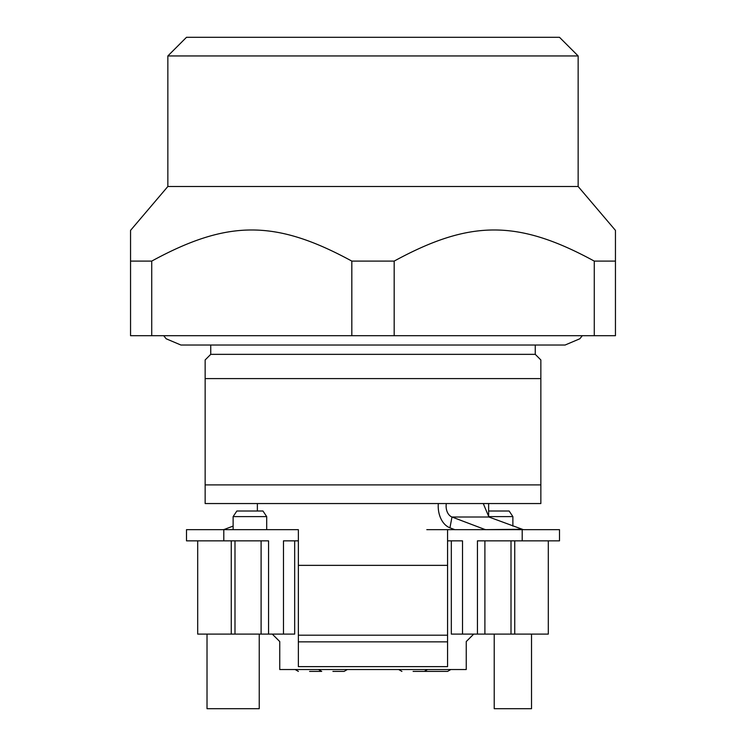 <?xml version="1.0" encoding="UTF-8"?>
<svg xmlns="http://www.w3.org/2000/svg" width="746" height="746" viewBox="0 0 746 746"><rect width="100%" height="100%" fill="white"/><g stroke="black" fill="none" stroke-linecap="round" stroke-linejoin="round"><path stroke-width="1.12" d="M451.33 540.85L451.33 634.1L514.74 634.1L514.74 540.85L559.5 540.85L559.5 529.66L426.796 529.66M514.74 634.1L548.31 634.1L548.31 540.85M488.63 516.894L488.63 503.55M257.37 511.01L257.37 503.55M279.75 641.56L272.29 634.1L279.75 641.56L279.75 669.535L466.25 669.535L466.25 641.56L473.71 634.1L466.25 641.56M446.341 503.55A11.19 7.917 -90 0 0 451.983 517.006L449.941 527.814L454.799 529.66M483.268 503.55L488.91 517.006L523.338 529.66M488.91 517.006L451.983 517.006L484.368 529.278A11.19 7.917 -90 0 0 486.411 529.66M511.01 634.1L511.01 540.85L514.74 540.85M197.69 540.85L197.69 634.1L294.67 634.1L294.67 540.85M511.01 540.85L477.44 540.85L477.44 634.1M462.52 634.1L462.52 540.85L447.563 540.85L447.563 529.66L447.563 635.2L298.363 635.2L298.363 529.66L186.5 529.66L186.5 540.85L231.26 540.85L231.26 634.1M283.48 634.1L283.48 540.85L298.363 540.85M449.941 527.814A22.38 15.825 90 0 1 438.322 503.55M231.26 540.85L261.1 540.85L261.1 634.1M268.56 634.1L268.56 540.85L261.1 540.85M484.9 634.1L484.9 540.85M207.015 634.1L207.015 708.7L259.235 708.7L259.235 634.1M494.225 634.1L494.225 708.7L531.525 708.7L531.525 634.1M222.662 529.66A11.19 7.917 -90 0 0 224.714 529.278L224.779 529.66M332.902 671.4L344.092 671.4L332.902 671.4M413.098 671.4L424.288 671.4L413.098 671.4M436.41 671.4L425.22 671.4L447.6 671.4L450.826 669.535M309.59 671.4L320.78 671.4L309.59 671.4M233.125 526.089L224.714 529.278M298.363 635.2L298.363 666.635L447.563 666.635L447.563 641.858L298.363 641.858M447.563 635.2L447.563 641.858M266.695 529.66L266.695 516.605L233.125 516.605L233.125 529.66M512.875 526.089L512.875 516.605L488.63 516.605M266.695 516.605L262.965 511.01L236.855 511.01L233.125 516.605M488.63 511.01L509.145 511.01L512.875 516.605M186.5 37.3L559.5 37.3L578.15 55.95L167.85 55.95L186.5 37.3M578.15 55.95L578.15 186.5L167.85 186.5L167.85 55.95M167.85 186.5L130.55 230.383L130.55 261.1L130.55 230.383M578.15 186.5L615.45 230.383L615.45 261.1L594.273 261.1L594.273 335.7L394.177 335.7L394.177 261.1L351.823 261.1L351.823 335.7L151.727 335.7L151.727 261.1L130.55 261.1L130.55 335.7L151.727 335.7M151.727 261.1C227.735 219.669 275.507 219.548 351.823 261.1M394.177 261.1C470.185 219.669 517.948 219.548 594.273 261.1M594.273 335.7L615.45 335.7L615.45 230.383M351.823 335.7L394.177 335.7M205.15 484.9L205.15 503.55L540.85 503.55L540.85 359.945L540.85 378.595L205.15 378.595L205.15 484.9L540.85 484.9M205.15 359.945L205.15 378.595L205.15 359.945L210.745 354.35L210.745 345.025M210.745 354.35L535.255 354.35L540.85 359.945M535.255 354.35L535.255 345.025M484.294 529.66L521.286 529.278M522.2 529.66L522.2 540.85M234.99 634.1L234.99 540.85M223.8 540.85L223.8 529.66M298.363 565.356L447.563 565.356M347.319 669.535L344.092 671.4M318.486 669.535L321.712 671.4M427.514 669.535L424.288 671.4M398.681 669.535L401.907 671.4M424.754 671.372L425.22 671.4M321.246 671.372L320.78 671.4M295.174 669.535L298.4 671.4M582.29 335.7L579.819 338.787L565.095 345.025L180.905 345.025L166.171 338.787L163.71 335.7"/></g></svg>
